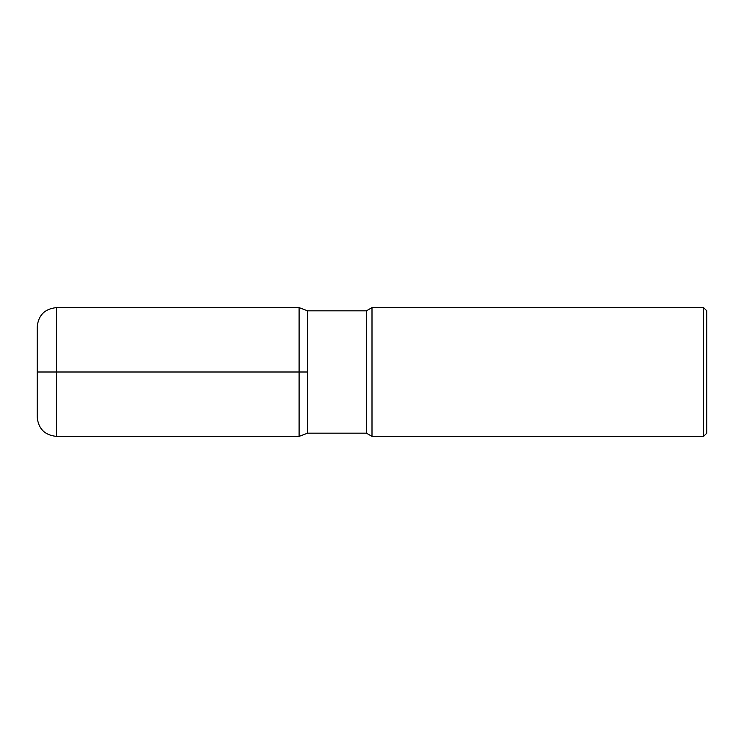 <?xml version="1.0" encoding="UTF-8"?>
<svg xmlns="http://www.w3.org/2000/svg" width="744" height="744" viewBox="0 0 744 744"><rect width="100%" height="100%" fill="white"/><g stroke="black" fill="none" stroke-linecap="round" stroke-linejoin="round"><path stroke-width="1.12" d="M372 372L372 307.616L703.582 307.616L703.582 436.384L372 436.384L372 372M703.582 307.616L706.8 310.834L706.8 433.166L703.582 436.384M37.2 372L299.097 372L299.097 307.616L307.616 310.834L307.616 433.166L307.616 310.834L366.42 310.834L372 307.616M299.097 307.616L56.516 307.616L56.516 436.384L299.097 436.384L307.616 433.166L366.42 433.166L366.42 310.834M56.516 436.384C44.779 435.24 38.344 428.804 37.2 417.068L37.2 326.932C38.344 315.196 44.779 308.76 56.516 307.616M299.097 436.384L299.097 372L307.616 372M366.42 433.166L372 436.384"/></g></svg>
